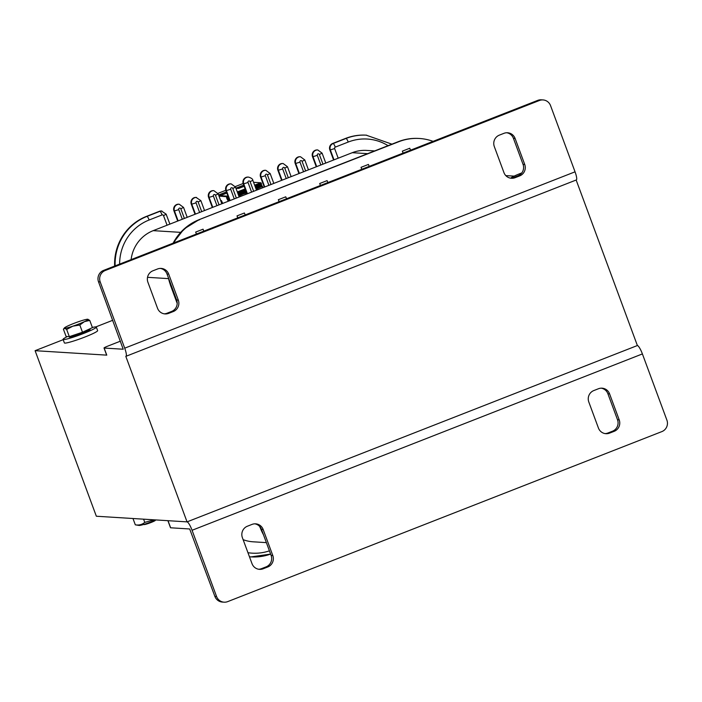 <?xml version="1.0" encoding="UTF-8"?>
<svg xmlns="http://www.w3.org/2000/svg" width="702" height="702" viewBox="0 0 702 702"><rect width="100%" height="100%" fill="white"/><g stroke="black" fill="none" stroke-linecap="round" stroke-linejoin="round"><path stroke-width="1.05" d="M576.158 180.019L637.381 345.533L187.048 521.876L125.807 356.326A8.863 1.79 -111.4 0 0 125.983 356.3A8.863 1.79 -111.4 0 0 124.71 348.174L575.043 171.823L550.543 105.607A8.863 8.643 93.6 0 0 543.015 99.93L541.339 99.824A8.863 8.643 93.6 0 0 537.723 100.386L103.554 270.41A8.863 8.643 93.6 0 0 98.534 281.853L123.21 349.227L104.15 348.052A5.063 0.465 159.7 0 1 104.019 347.999L106.643 355.089A5.063 0.465 -20.3 0 0 106.774 355.142L35.1 350.684L96.341 516.233L187.048 521.876L637.381 345.533A8.863 1.79 68.6 0 1 642.4 353.931L192.067 530.282A8.863 1.79 -111.4 0 0 187.048 521.876L168.006 520.691A5.063 0.465 159.7 0 1 167.875 520.638M505.8 175.605L514.136 176.123M35.1 350.684L63.189 339.68M92.366 327.465A17.725 1.623 159.7 0 1 95.867 326.895L112.75 320.279M131.116 259.608A35.451 34.573 -86.4 0 1 153.194 230.651L352.264 152.694A35.451 34.573 -86.4 0 1 366.716 150.421L374.649 150.921M266.383 542.628L252.992 541.795A35.451 34.573 -86.4 0 1 243.129 539.663M250.596 556.861A50.641 49.386 -86.4 0 1 249.464 556.783A50.641 49.386 -86.4 0 0 251.097 556.897L250.596 556.861M312.504 156.634L313.013 156.669A4.94 4.817 93.6 0 1 317.822 149.974L317.322 149.947A4.94 4.817 93.6 0 0 312.504 156.634L316.269 166.795M391.909 144.156L366.198 135.17A50.641 49.386 93.6 0 0 345.56 138.417L332.625 143.48A4.94 4.817 93.6 0 0 329.826 149.851L333.582 160.012M114.645 266.067A50.641 49.386 -86.4 0 1 146.49 216.374L159.424 211.302A4.94 4.817 -86.4 0 1 161.434 210.986L166.234 214.224L163.513 215.593L167.067 225.219M173.947 210.898L174.447 210.933A4.94 4.817 -86.4 0 1 179.256 204.238L178.756 204.203A4.94 4.817 -86.4 0 0 173.947 210.898L177.703 221.051M195.024 214.268L191.26 204.115A4.94 4.817 -86.4 0 1 196.077 197.42L200.869 200.658L198.148 202.027L201.711 211.653M208.582 197.332L209.091 197.367A4.94 4.817 -86.4 0 1 213.899 190.672L213.39 190.637A4.94 4.817 -86.4 0 0 208.582 197.332L212.337 207.485M225.904 190.549L226.413 190.584A4.94 4.817 -86.4 0 1 231.221 183.889L230.712 183.863A4.94 4.817 -86.4 0 0 225.904 190.549L229.659 200.702M252.738 180.274L252.834 180.309C252.799 179.063 251.369 177.992 248.543 177.106L248.034 177.079A4.94 4.817 93.6 0 0 243.225 183.766L246.981 193.919M260.547 176.983L261.047 177.018A4.94 4.817 93.6 0 1 265.856 170.323L265.356 170.296A4.94 4.817 93.6 0 0 260.547 176.983L264.303 187.144M277.869 170.2L278.369 170.235A4.94 4.817 93.6 0 1 283.178 163.54L282.678 163.513A4.94 4.817 93.6 0 0 277.869 170.2L281.625 180.361M295.191 163.417L295.691 163.452A4.94 4.817 93.6 0 1 300.5 156.757L300 156.73A4.94 4.817 93.6 0 0 295.191 163.417L298.947 173.578M403.132 153.089L402.369 151.141L403.097 153.106M402.369 151.141L409.757 148.245L410.53 150.202M361.837 169.261L361.03 167.33L361.758 169.296M361.03 167.33L368.418 164.435L369.226 166.374M320.498 185.451L319.691 183.52L320.419 185.486M319.691 183.52L327.079 180.625L327.887 182.555M279.159 201.641L278.352 199.701L279.08 201.676M278.352 199.701L285.74 196.814L286.556 198.745M237.82 217.831L237.013 215.891L237.741 217.857M237.013 215.891L244.401 212.996L245.217 214.935M196.446 234.029L195.674 232.081L196.402 234.047M195.674 232.081L203.062 229.185L203.834 231.133M175.553 297.078A2.536 2.466 -86.4 0 1 175.035 295.674M433.081 141.365A50.641 49.386 93.6 0 0 419.392 138.478A50.641 49.386 93.6 0 0 398.754 141.725L199.175 219.647A50.641 49.386 93.6 0 0 173.148 243.155M177.018 301.369L170.99 285.065A50.641 49.386 -86.4 0 1 169.919 281.853M173.806 242.901A50.641 49.386 -86.4 0 1 199.684 219.682M262.022 530.844A50.641 49.386 -86.4 0 1 260.907 528.132M167.892 520.682L170.507 527.737A5.063 0.465 -20.3 0 0 170.639 527.79L168.006 520.691M192.067 530.282L216.567 596.498L214.882 596.393L189.672 528.975L170.639 527.79M216.567 596.498A8.863 8.643 93.6 0 0 227.711 601.614L661.881 431.59A8.863 8.643 93.6 0 0 666.9 420.147L642.4 353.931M598.437 388.75A8.863 8.643 -86.4 0 1 609.582 393.857L619.208 419.875A8.863 8.643 -86.4 0 1 614.189 431.318L609.564 433.125A8.863 8.643 -86.4 0 1 598.42 428.009L588.803 402A8.863 8.643 -86.4 0 1 593.822 390.558L598.437 388.75M252.027 524.403A8.863 8.643 -86.4 0 1 263.171 529.51L272.797 555.528A8.863 8.643 -86.4 0 1 267.778 566.97L263.153 568.778A8.863 8.643 -86.4 0 1 252.009 563.662L242.383 537.653A8.863 8.643 -86.4 0 1 247.411 526.21L252.027 524.403M258.705 569.252A8.863 8.643 93.6 0 0 261.477 568.673L266.093 566.865A8.863 8.643 93.6 0 0 271.112 555.422L261.495 529.405A8.863 8.643 93.6 0 0 254.8 523.824M605.115 433.599A8.863 8.643 93.6 0 0 607.888 433.02L612.504 431.212A8.863 8.643 93.6 0 0 617.523 419.77L607.906 393.752A8.863 8.643 93.6 0 0 601.21 388.171M214.882 596.393A8.863 8.643 93.6 0 0 222.42 602.07L224.096 602.176M120.463 341.146L107.643 346.174A5.063 0.465 159.7 0 0 104.019 347.999M575.043 171.823A8.863 1.79 68.6 0 1 576.316 179.958L125.983 356.3M543.015 99.93A8.863 8.643 93.6 0 0 539.399 100.491L105.23 270.507A8.863 8.643 93.6 0 0 100.21 281.95L124.71 348.174M168.673 313.355A8.863 8.643 -86.4 0 1 157.529 308.248L147.903 282.23A8.863 8.643 -86.4 0 1 152.922 270.788L157.546 268.98A8.863 8.643 -86.4 0 1 168.691 274.087L178.308 300.105A8.863 8.643 -86.4 0 1 173.289 311.548L168.673 313.355L166.997 313.25L171.613 311.442A8.863 8.643 93.6 0 0 176.632 300L167.006 273.991A8.863 8.643 93.6 0 0 160.31 268.401M515.084 177.703A8.863 8.643 -86.4 0 1 503.939 172.595L494.313 146.578A8.863 8.643 -86.4 0 1 499.341 135.135L503.957 133.327A8.863 8.643 -86.4 0 1 515.101 138.443L524.727 164.452A8.863 8.643 -86.4 0 1 519.699 175.895L515.084 177.703L513.408 177.597L518.023 175.79A8.863 8.643 93.6 0 0 523.043 164.347L513.425 138.338A8.863 8.643 93.6 0 0 506.73 132.748M510.635 178.176A8.863 8.643 93.6 0 0 513.408 177.597M164.224 313.829A8.863 8.643 93.6 0 0 166.997 313.25M95.867 326.895A17.725 1.623 159.7 0 1 96.323 327.071L97.631 330.624A17.725 1.623 159.7 0 1 81.572 338.294A17.725 1.623 159.7 0 1 64.382 342.918L63.075 339.373A17.725 1.623 159.7 0 1 67.445 336.548M96.323 327.071A17.725 1.623 159.7 0 1 80.256 334.749A17.725 1.623 159.7 0 1 63.075 339.373M143.778 524.429L144.059 524.561A6.046 0.553 -20.3 0 0 151.018 522.507A6.046 0.553 -20.3 0 0 155.344 520.384L155.475 520.103M72.85 326.176L66.655 329.44L64.654 328.282A12.662 1.158 -20.3 0 0 72.85 326.176A12.662 1.158 -20.3 0 0 84.398 321.656L79.817 325.017L72.85 326.176M64.654 328.282L63.426 329.238L64.409 327.931A12.662 1.158 -20.3 0 0 64.654 328.282M87.741 319.243L89.751 320.402L84.398 321.656A12.662 1.158 -20.3 0 0 87.855 319.252A12.662 1.158 -20.3 0 0 87.741 319.243A12.662 1.158 -20.3 0 0 79.545 321.349A12.662 1.158 -20.3 0 0 67.997 325.877A12.662 1.158 -20.3 0 0 64.409 327.931M79.817 325.017L82.494 332.239L92.427 327.623L89.751 320.402M82.494 332.239L69.331 336.662L66.655 329.44M69.331 336.662L66.093 336.46L63.426 329.238M89.821 328.834L90.031 329.405A11.013 1.009 159.7 0 1 80.046 334.17A11.013 1.009 159.7 0 1 69.366 337.048L69.226 336.653M521.788 172.929A12.662 1.158 -20.3 0 0 514.601 175.904A12.662 1.158 -20.3 0 0 511.012 177.957A12.662 1.158 -20.3 0 0 510.916 178.168M155.853 519.936A11.144 1.018 159.7 0 1 139.075 525.447L135.31 524.824C138.987 525.429 142.146 524.622 144.77 522.385L154.028 519.822M132.976 518.515L135.31 524.824M143.585 519.173L144.77 522.385M222.745 203.413L221.376 200.535M256.397 189.944L260.811 188.505M239.075 196.727L243.489 195.288M244.296 194.972L246.885 193.673M218.603 194.98L226.413 191.918L218.603 194.98M235.925 188.197L243.734 185.135L235.925 188.197M243.769 185.249L236.118 188.25M226.456 192.032L218.664 195.077M221.227 195.244L226.851 193.094L221.253 195.244L218.638 195.077M238.689 188.408L244.164 186.32L238.698 188.408L235.933 188.241M180.633 232.362L153.194 230.651M367.664 153.65L352.264 152.694M168.489 278.624L147.517 277.316M270.621 554.071A50.641 49.386 -86.4 0 1 251.097 556.897L270.621 554.089M269.419 550.833A46.85 45.683 -86.4 0 1 247.955 552.693M198.148 202.027A1.141 1.114 -86.4 0 0 196.718 201.369A1.141 1.114 -86.4 0 0 196.069 202.843L199.631 212.469M303.554 171.771L299.991 162.144A1.141 1.114 93.6 0 1 300.64 160.679A1.141 1.114 93.6 0 1 302.071 161.337L305.633 170.955M286.232 178.554L282.678 168.928A1.141 1.114 93.6 0 1 283.318 167.462A1.141 1.114 93.6 0 1 284.758 168.111L288.311 177.738M268.91 185.337L265.356 175.711A1.141 1.114 93.6 0 1 265.997 174.245A1.141 1.114 93.6 0 1 267.436 174.895L270.99 184.521M256.493 190.198L252.834 180.309L250.114 181.678L253.668 191.304M250.114 181.678A1.141 1.114 93.6 0 0 248.675 181.019A1.141 1.114 93.6 0 0 248.034 182.494L251.597 192.12M234.275 198.903L230.712 189.277A1.141 1.114 -86.4 0 1 231.362 187.803A1.141 1.114 -86.4 0 1 232.792 188.461L236.355 198.087M216.953 205.686L213.39 196.06A1.141 1.114 -86.4 0 1 214.04 194.586A1.141 1.114 -86.4 0 1 215.47 195.244L219.033 204.87M388.074 145.665A46.85 45.683 93.6 0 0 348.218 142.05L335.284 147.113A1.141 1.114 93.6 0 0 334.635 148.578L338.197 158.204M322.016 153.141L319.392 154.554L322.955 164.171M319.392 154.554A1.141 1.114 93.6 0 0 317.962 153.896A1.141 1.114 93.6 0 0 317.313 155.361L320.875 164.988M178.132 220.884L174.447 210.933L178.747 209.626A1.141 1.114 -86.4 0 1 179.396 208.152A1.141 1.114 -86.4 0 1 180.826 208.81L184.389 218.436M178.747 209.626L182.309 219.243M119.638 264.11A46.85 45.683 -86.4 0 1 149.14 219.998L162.074 214.935A1.141 1.114 -86.4 0 1 163.513 215.593M329.826 149.851L330.335 149.886L334.012 159.845M332.625 143.48L333.134 143.515A4.94 4.817 93.6 0 0 330.335 149.886L334.635 148.578M366.707 135.196A50.641 49.386 93.6 0 0 346.06 138.443L333.134 143.515A3.8 0.763 68.6 0 1 335.284 147.113M348.218 142.05A3.8 0.763 68.6 0 0 346.06 138.443L345.56 138.417M317.313 155.361L313.013 156.669L316.699 166.628M115.137 265.874A50.641 49.386 -86.4 0 1 146.99 216.4L146.49 216.374M159.424 211.302L159.924 211.337A4.94 4.817 -86.4 0 1 161.934 211.021M149.14 219.998A3.8 0.763 68.6 0 0 146.99 216.4L159.924 211.337A3.8 0.763 68.6 0 1 162.074 214.935M191.26 204.115L191.769 204.15A4.94 4.817 -86.4 0 1 196.578 197.455M213.39 196.06L209.091 197.367L212.767 207.318M230.712 189.277L226.413 190.584L230.089 200.535M243.225 183.766L243.726 183.801L247.411 193.752M248.543 177.106A4.94 4.817 93.6 0 0 243.726 183.801L248.034 182.494M265.356 175.711L261.047 177.018L264.733 186.969M282.678 168.928L278.369 170.235L282.055 180.186M299.991 162.144L295.691 163.452L299.377 173.403M196.069 202.843L191.769 204.15L195.454 214.101M166.137 214.189L169.893 224.113M183.45 207.406L180.826 208.81M215.47 195.244L218.19 193.875L213.899 190.672M232.792 188.461L235.512 187.092L231.221 183.889M267.436 174.895L270.156 173.526L265.856 170.323M284.758 168.111L287.478 166.743L283.178 163.54M302.071 161.337L304.8 159.959L300.5 156.757M260.653 527.711L260.24 527.685A50.641 49.386 93.6 0 0 263.434 534.643M259.863 526.658L263.583 535.047M177.194 303.167L170.384 284.994L177.194 303.387M168.366 277.659A50.641 49.386 93.6 0 0 170.489 285.038L170.99 285.065M398.754 141.725L199.175 219.647A3.8 0.763 -111.4 0 0 199.105 219.656L398.174 141.707A3.8 0.763 -111.4 0 0 398.113 141.751M398.245 141.699A3.8 0.763 -111.4 0 0 398.174 141.707C404.861 139.11 411.758 138.022 418.892 138.452A50.641 49.386 -86.4 0 0 398.245 141.699M263.171 529.51L261.495 529.405M263.153 568.778L261.477 568.673M267.778 566.97L266.093 566.865M272.797 555.528L271.112 555.422M609.582 393.857L607.906 393.752M609.564 433.125L607.888 433.02M614.189 431.318L612.504 431.212M619.208 419.875L617.523 419.77M106.774 355.142L104.15 348.052M100.21 281.95L98.534 281.853M519.699 175.895L518.023 175.79M524.727 164.452L523.043 164.347M515.101 138.443L513.425 138.338M173.289 311.548L171.613 311.442M178.308 300.105L176.632 300M168.691 274.087L167.006 273.991M539.399 100.491L537.723 100.386M105.23 270.507L103.554 270.41M228.29 201.246L226.685 198.096L226.579 197.28L227.211 197.043L226.755 196.086L218.831 195.595M226.799 197.288L228.168 196.665M237.68 192.945L245.489 189.891M255.001 186.162L261.162 183.749L262.653 187.785M261.223 184.214L255.159 186.592L261.241 184.214L260.854 182.774L261.249 184.205M254.633 185.17L260.705 182.792L260.986 183.275L254.826 185.688M245.314 189.417L237.504 192.471M227.992 196.2L226.614 196.7L219.024 196.112M228.712 201.079L226.904 197.516L228.325 197.104L227.299 197.499M261.679 185.486L262.487 186.451L256.046 189.005M246.542 192.725L238.733 195.788M229.221 199.508L227.834 200.009M226.781 197.174L226.614 196.7M262.478 186.46L262.934 187.68M221.095 195.27L218.655 195.112M226.535 196.578L227.799 195.682M237.311 191.953L245.121 188.899M253.589 182.353L260.854 182.774L253.58 182.318M238.531 188.434L235.951 188.276M227.764 199.894L229.027 198.991M227.536 199.877L228.992 198.903M227.036 199.035L228.799 198.385M226.685 198.096L228.457 197.438M245.647 190.312L237.838 193.375L245.647 190.321M260.968 184.319L261.416 185.609L255.633 187.882M261.197 183.968L261.065 184.67L255.282 186.934M261.855 186.065L255.826 188.39M262.943 187.671L262.083 186.083L255.861 188.487M238.54 195.27L246.349 192.208M246.314 192.12L238.505 195.174M238.311 194.656L246.121 191.602M245.77 190.654L237.96 193.717M317.822 149.974L322.113 153.176L325.772 163.066M179.256 204.238L183.555 207.441L187.206 217.33M204.528 210.547L200.869 200.658M221.85 203.764L218.19 193.875M239.171 196.981L235.512 187.092M273.815 183.415L270.156 173.526M291.137 176.632L287.478 166.743M308.45 169.849L304.8 159.959M259.722 526.5L260.144 527.65M170.384 284.994L168.164 277.115M173.034 243.199L183.985 229.019L199.105 219.656M419.392 138.478L418.892 138.452M217.971 193.366L225.816 190.286M235.293 186.583L243.138 183.503M261.337 184.529L262.022 186.127M261.258 183.143L261.434 183.608"/></g></svg>
